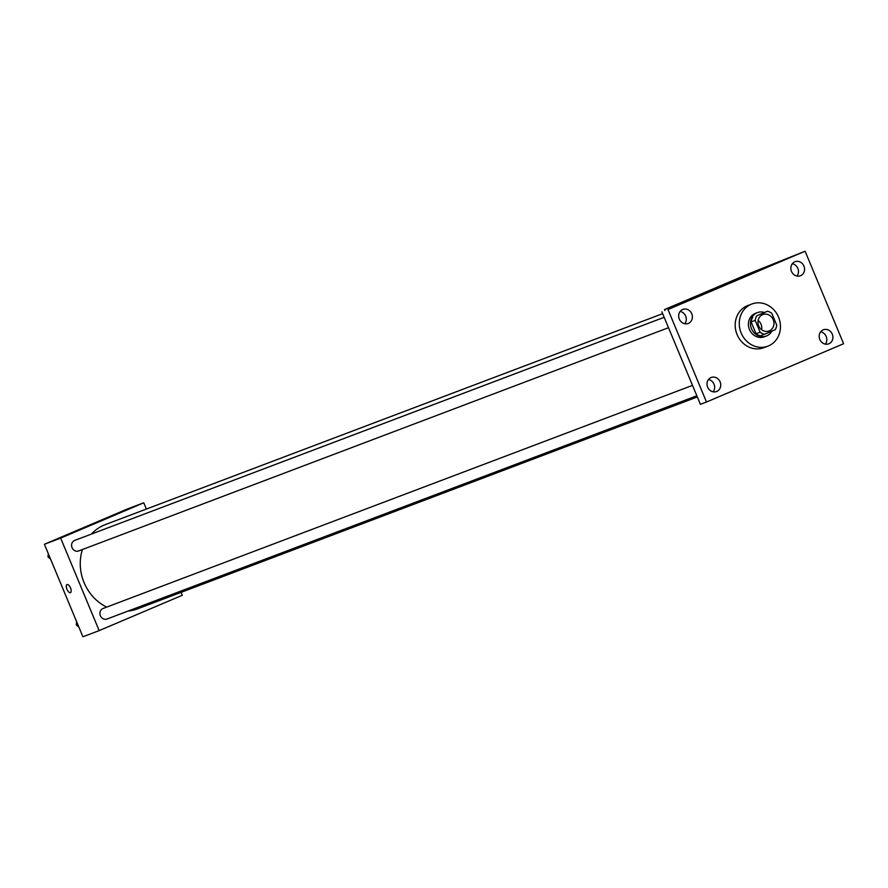<?xml version="1.0" encoding="UTF-8"?>
<svg xmlns="http://www.w3.org/2000/svg" width="888" height="888" viewBox="0 0 888 888"><rect width="100%" height="100%" fill="white"/><g stroke="black" fill="none" stroke-linecap="round" stroke-linejoin="round"><path stroke-width="1.33" d="M758.108 320.457A8.769 7.903 -110.7 0 1 761.615 329.714M758.685 325.863A8.769 7.903 -110.7 0 1 762.859 314.574A8.769 7.903 -110.7 0 1 773.348 319.98A8.769 7.903 -110.7 0 1 769.064 330.98A8.769 7.903 -110.7 0 1 758.685 325.863M764.479 334.288L775.135 329.759A11.899 10.723 -110.7 0 0 776.745 325.175L771.805 313.309A11.899 10.723 -110.7 0 0 767.443 311.255L756.776 315.795A11.899 10.723 -110.7 0 0 755.177 320.379L760.117 332.245A11.899 10.723 -110.7 0 0 764.479 334.288L760.417 335.831A11.899 10.723 -110.7 0 1 756.054 333.777L760.117 332.245M767.443 311.255L756.776 315.795M756.054 333.777L751.115 321.911L755.177 320.379M751.115 321.911A11.899 10.723 -110.7 0 1 752.713 317.327M764.335 312.432A12.521 11.289 69.3 0 0 757.464 312.598A12.521 11.289 69.3 0 0 757.087 312.754A12.521 11.289 69.3 0 0 751.426 328.516A12.521 11.289 69.3 0 0 766.333 336.03A12.521 11.289 69.3 0 0 771.85 331.157M766.333 336.03L764.291 336.796A12.521 11.289 -110.7 0 1 749.472 329.504A12.521 11.289 -110.7 0 1 755.044 313.519A12.521 11.289 -110.7 0 1 755.433 313.364L757.464 312.598M741.169 333.033A22.544 20.313 -110.7 0 1 751.881 303.996A22.544 20.313 -110.7 0 1 778.854 317.893A22.544 20.313 -110.7 0 1 767.843 346.165A22.544 20.313 -110.7 0 1 741.169 333.033M767.843 346.165L763.78 347.708A22.544 20.313 -110.7 0 1 737.096 334.576A22.544 20.313 -110.7 0 1 747.818 305.539L751.881 303.996M828.937 343.756A7.515 6.771 -110.7 0 1 828.715 343.845A7.515 6.771 -110.7 0 1 819.724 339.216A7.515 6.771 -110.7 0 1 823.398 329.781A7.515 6.771 -110.7 0 1 832.334 334.288A7.515 6.771 -110.7 0 1 828.937 343.756M716.76 391.442A7.515 6.771 -110.7 0 1 716.538 391.541A7.515 6.771 -110.7 0 1 707.547 386.902A7.515 6.771 -110.7 0 1 711.21 377.478A7.515 6.771 -110.7 0 1 720.157 381.984A7.515 6.771 -110.7 0 1 716.76 391.442M688.422 323.365A7.515 6.771 -110.7 0 1 688.2 323.454A7.515 6.771 -110.7 0 1 679.209 318.825A7.515 6.771 -110.7 0 1 682.872 309.401A7.515 6.771 -110.7 0 1 691.819 313.908A7.515 6.771 -110.7 0 1 688.422 323.365M800.599 275.668A7.515 6.771 -110.7 0 1 800.377 275.768A7.515 6.771 -110.7 0 1 791.386 271.129A7.515 6.771 -110.7 0 1 795.06 261.705A7.515 6.771 -110.7 0 1 803.995 266.211A7.515 6.771 -110.7 0 1 800.599 275.668M805.094 251.226L667.987 309.524L706.493 402.02L843.6 343.723L805.094 251.226L747.596 274.248L664.502 309.579L688.899 300.344L667.987 309.524M714.607 288.844L722.288 285.614L714.607 288.844M684.815 323.743A7.515 6.771 69.3 0 0 685.769 316.339A7.515 6.771 69.3 0 0 680.153 311.422M713.153 391.819A7.515 6.771 69.3 0 0 714.107 384.415A7.515 6.771 69.3 0 0 708.491 379.498M661.893 311.832L700.399 404.329L706.493 402.02M825.341 344.133A7.515 6.771 69.3 0 0 826.284 336.73A7.515 6.771 69.3 0 0 820.667 331.812M797.002 276.046A7.515 6.771 69.3 0 0 797.946 268.653A7.515 6.771 69.3 0 0 792.329 263.736M664.502 309.579L664.901 310.545M714.196 288.989L722.288 285.614M106.693 607.103A45.088 40.626 -110.7 0 1 84.071 582.606A45.088 40.626 -110.7 0 1 82.429 549.528M91.353 534.099A45.088 40.626 -110.7 0 1 105.506 524.531L662.659 313.664M697.324 396.958L137.429 608.879A45.088 40.626 -110.7 0 1 128.005 611.077M692.507 385.381L103.064 608.48A5.628 5.073 69.3 0 0 100.311 615.539A5.628 5.073 69.3 0 0 107.048 619.014L696.836 395.782M668.498 327.705L78.71 550.937A5.628 5.073 -110.7 0 1 72.05 547.652A5.628 5.073 -110.7 0 1 74.725 540.404L664.169 317.305M146.376 509.068L143.756 502.786L60.662 538.117L99.167 630.613L182.262 595.293L181.052 592.363M60.662 538.117L44.4 544.277L127.495 508.946L143.756 502.786M87.39 526.229L95.083 522.999L87.39 526.229M44.4 544.277L82.906 636.774L99.167 630.613M70.452 592.629A4.385 1.898 67 0 1 66.955 589.277A4.385 1.898 67 0 1 67.022 584.57A4.385 1.898 67 0 1 70.485 587.856A4.385 1.898 67 0 1 70.452 592.64A4.385 1.898 67 0 1 66.955 589.277A4.385 1.898 67 0 1 67.022 584.559M86.991 526.373L95.072 523.01M76.612 621.655L76.324 625.008L78.899 627.15M76.324 625.008L77.778 624.464M48.274 553.579L47.985 556.931L50.561 559.074M47.985 556.931L49.439 556.376"/></g></svg>
